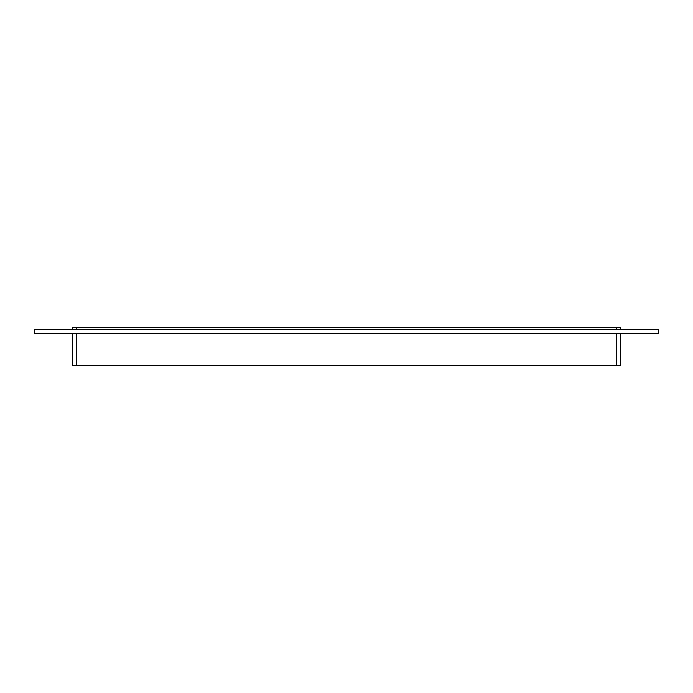 <?xml version="1.0" encoding="UTF-8"?>
<svg xmlns="http://www.w3.org/2000/svg" width="693" height="693" viewBox="0 0 693 693"><rect width="100%" height="100%" fill="white"/><g stroke="black" fill="none" stroke-linecap="round" stroke-linejoin="round"><path stroke-width="1.04" d="M72.453 333.272L72.453 365.402L76.23 365.402L76.23 333.272M616.77 333.272L616.77 365.402L620.547 365.402L620.547 333.272M616.77 365.402L76.23 365.402M76.23 329.487L76.23 327.598L72.453 327.598L72.453 329.487M76.23 327.598L616.77 327.598L616.77 329.487M620.547 329.487L620.547 327.598L616.77 327.598M658.35 333.272L34.65 333.272L34.65 329.487L658.35 329.487L658.35 333.272"/></g></svg>
